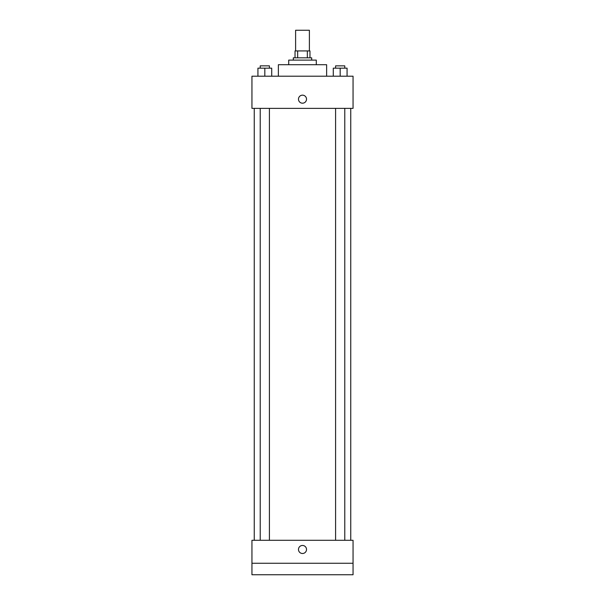 <?xml version="1.0" encoding="UTF-8"?>
<svg xmlns="http://www.w3.org/2000/svg" width="605" height="605" viewBox="0 0 605 605"><rect width="100%" height="100%" fill="white"/><g stroke="black" fill="none" stroke-linecap="round" stroke-linejoin="round"><path stroke-width="0.91" d="M309.389 50.926L309.389 30.25L295.611 30.25L295.611 50.926M297.668 57.823L297.668 50.926L295.036 50.926L295.036 57.823L295.036 50.926M297.668 50.926L309.964 50.926L309.964 57.823M307.332 57.823L307.332 50.926M293.312 60.114L293.312 57.823L311.688 57.823L311.688 60.114M288.714 64.712L288.714 60.114L316.286 60.114L316.286 64.712M278.376 76.2L278.376 64.712L326.624 64.712L326.624 76.2M251.952 76.2L353.048 76.2L353.048 108.363L251.952 108.363L251.952 76.2M302.5 103.198A4.023 4.023 0 0 1 299.021 97.163A4.023 4.023 0 0 1 305.979 97.163A4.023 4.023 0 0 1 302.5 103.198M251.952 540.288L353.048 540.288L353.048 574.75L251.952 574.75L251.952 540.288M302.5 553.499A4.023 4.023 0 0 1 299.021 547.464A4.023 4.023 0 0 1 305.979 547.464A4.023 4.023 0 0 1 302.5 553.499M251.952 563.263L353.048 563.263M333.287 76.2L333.287 68.161L347.073 68.161L347.073 76.2L347.073 68.161M340.176 76.2L340.176 68.161M344.774 68.161L344.774 65.862L335.586 65.862L335.586 68.161M257.927 76.2L257.927 68.161L271.713 68.161L271.713 76.2L271.713 68.161M264.824 76.2L264.824 68.161M269.414 68.161L269.414 65.862L260.226 65.862L260.226 68.161M350.749 540.288L350.749 108.363M254.251 540.288L254.251 108.363M335.586 108.363L335.586 540.288M344.774 108.363L344.774 540.288M269.414 540.288L269.414 108.363M260.226 540.288L260.226 108.363"/></g></svg>
